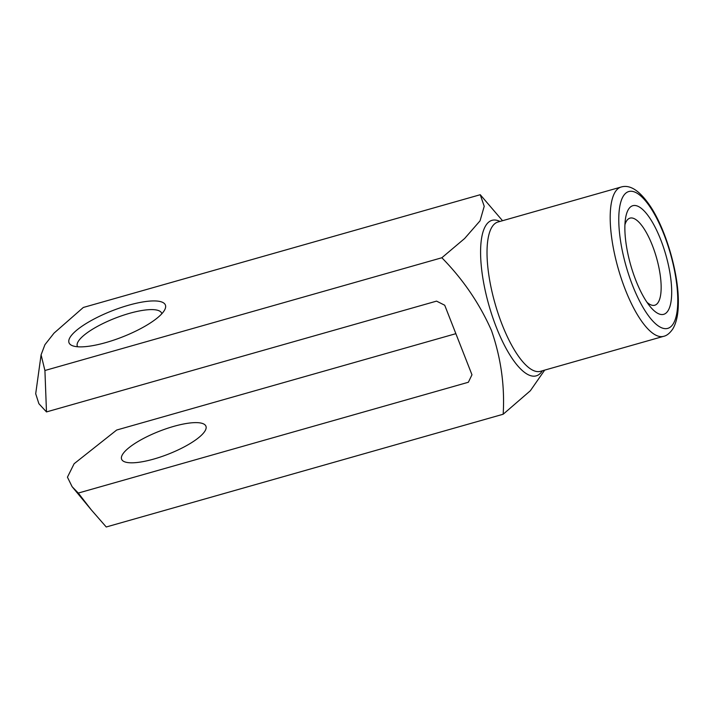 <?xml version="1.0" encoding="UTF-8"?>
<svg xmlns="http://www.w3.org/2000/svg" width="714" height="714" viewBox="0 0 714 714"><rect width="100%" height="100%" fill="white"/><g stroke="black" fill="none" stroke-linecap="round" stroke-linejoin="round"><path stroke-width="1.07" d="M455.862 333.679L116.677 430.033L74.122 463.734L67.437 477.175L72.123 486.707L78.281 493.062L468.357 382.258L471.972 374.788L444.724 305.244L436.557 301.121L46.481 411.924L38.895 403.713L35.7 393.753L41.091 354.831L44.92 370.504L441.85 257.754L464.627 238.512L480.049 220.831L484.217 206.301L480.245 194.717L502.54 220.715M544.684 370.12L530.359 390.736L503.174 414.236C504.869 385.917 500.978 358.026 491.509 330.582C479.594 303.611 463.047 279.335 441.85 257.754M668.099 310.617A56.477 18.287 74.1 0 0 657.121 231.282A56.477 18.287 74.1 0 0 625.41 219.207A56.477 18.287 74.1 0 0 650.275 306.725A56.477 18.287 74.1 0 0 668.099 310.617M70.115 337.276A51.747 14.057 158.6 0 1 127.244 305.61A51.747 14.057 158.6 0 1 164.88 309.483A51.747 14.057 158.6 0 1 122.344 336.99A51.747 14.057 158.6 0 1 72.444 345.71A51.747 14.057 158.6 0 1 70.115 337.276M480.245 194.717L83.315 307.466L54.041 333.117L44.928 344.692L41.091 354.831M78.281 493.062L91.205 509.76L106.243 526.986L503.174 414.236M44.92 370.504L46.481 411.924M122.567 454.425A45.277 12.299 158.6 0 1 166.549 428.614A45.277 12.299 158.6 0 1 205.927 426.196A45.277 12.299 158.6 0 1 168.263 454.166A45.277 12.299 158.6 0 1 121.621 459.236A45.277 12.299 158.6 0 1 122.567 454.425M77.603 346.763A45.277 12.299 158.6 0 1 77.326 346.219A45.277 12.299 158.6 0 1 78.272 341.399A45.277 12.299 158.6 0 1 122.255 315.597A45.277 12.299 158.6 0 1 161.641 313.178A45.277 12.299 158.6 0 1 161.81 313.758M646.938 302.245A45.277 14.655 74.1 0 0 654.756 305.235A45.277 14.655 74.1 0 0 658.281 302.245A45.277 14.655 74.1 0 0 654.542 251.399A45.277 14.655 74.1 0 0 630.007 218.127A45.277 14.655 74.1 0 0 624.928 224.776M542.372 370.78A80.852 26.177 -105.9 0 1 496.23 327.03A80.852 26.177 -105.9 0 1 485.716 225.669A80.852 26.177 -105.9 0 1 499.952 221.447M621.171 187.014L497.997 222A77.621 25.133 74.1 0 0 495.034 303.53A77.621 25.133 74.1 0 0 540.418 371.334L663.592 336.339A77.621 25.133 -105.9 0 1 618.208 268.544A77.621 25.133 -105.9 0 1 621.171 187.014C630.292 184.292 640.199 190.995 650.909 207.122C666.715 231.363 679.264 275.988 678.3 304.548C678.157 314.695 676.354 322.782 672.891 328.797C669.928 333.152 666.831 335.669 663.592 336.339M673.257 323.763A71.15 23.035 74.1 0 0 649.321 205.891A71.15 23.035 74.1 0 0 622.233 250.364A71.15 23.035 74.1 0 0 673.257 323.763M72.337 486.957L91.205 509.76"/></g></svg>
